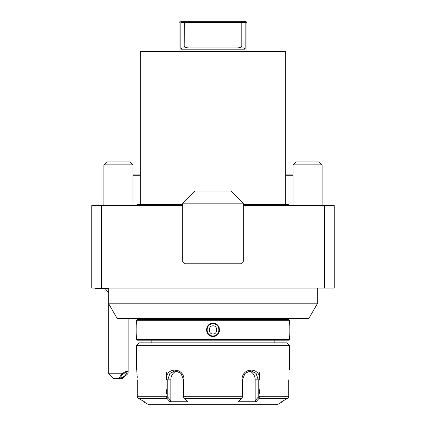 <?xml version="1.0" encoding="UTF-8"?>
<svg xmlns="http://www.w3.org/2000/svg" width="426" height="426" viewBox="0 0 426 426"><rect width="100%" height="100%" fill="white"/><g stroke="black" fill="none" stroke-linecap="round" stroke-linejoin="round"><path stroke-width="0.64" d="M101.447 205.604L91.75 205.604L91.75 288.056L101.447 288.056L101.447 205.604L182.685 205.604M324.553 205.604L324.553 288.056L334.25 288.056L334.25 205.604L243.315 205.604M324.553 288.056L101.447 288.056M108.721 288.546L95.142 288.546L95.632 288.056M108.721 288.785L95.142 288.546M108.721 373.762L121.99 373.762L118.678 378.613L113.572 378.613L108.721 373.762L108.721 293.264L105.339 288.785M121.99 373.762C125.872 371.11 127.912 370.652 128.125 372.393L127.816 373.762L122.491 378.613L118.678 378.613M125.931 372.612A3.637 1.166 -41.7 0 1 126.357 372.766A3.637 1.166 -41.7 0 1 124.871 375.625A3.637 1.166 -41.7 0 1 121.346 377.755A3.637 1.166 -41.7 0 1 120.925 377.606A3.637 1.166 -41.7 0 1 122.406 374.742A3.637 1.166 -41.7 0 1 125.931 372.612M317.279 303.818L308.877 318.366L117.123 318.366L108.721 303.818L317.279 303.818L317.279 288.056M151.161 318.366L151.161 319.58M274.839 318.366L274.839 319.58M136.613 320.309L289.387 320.309L288.663 319.58L137.337 319.58L136.613 320.309L136.613 323.339C136.922 322.961 136.922 336.822 136.613 336.433L136.634 336.194M219.374 331.556L219.587 329.846M219.188 327.631L218.495 326.273M217.404 325.017L216.397 324.277M215.849 323.984L214.496 323.51M136.613 339.469L137.337 340.193L288.663 340.193L289.387 339.469L136.613 339.469L136.613 336.433M213 323.339C221.504 322.956 221.509 336.817 213 336.433C204.496 336.817 204.491 322.961 213 323.339L213 323.824L212.638 323.835A6.065 6.065 0 0 1 213 323.824C220.817 323.446 220.817 336.327 213 335.949L213.362 335.938A6.065 6.065 0 0 1 213 335.949C205.183 336.327 205.183 323.446 213 323.824A6.065 6.065 0 0 1 213.362 323.835M289.387 339.469L289.387 336.433C289.078 336.812 289.078 322.951 289.387 323.339L289.371 323.579M289.323 324.181L289.233 325.507M289.19 326.316L289.153 327.141M289.126 328.057L289.11 328.92M289.105 329.889L289.11 330.869M289.126 331.716L289.153 332.631M289.19 333.462L289.233 334.24M289.318 335.592L289.366 336.194M213.724 335.906L214.086 335.853A6.065 6.065 0 0 1 213.724 335.906M216.019 335.145L216.131 335.076A6.065 6.065 0 0 1 215.146 335.56L215.3 335.496M216.738 334.66A6.065 6.065 0 0 1 216.44 334.879L216.594 334.767M217.154 334.303L217.287 334.176A6.065 6.065 0 0 1 217.02 334.426M217.771 333.627L217.99 333.329A6.065 6.065 0 0 1 217.771 333.627M218.187 333.02L218.368 332.706A6.065 6.065 0 0 1 218.187 333.02M218.527 332.376L218.671 332.035A6.065 6.065 0 0 1 218.527 332.376M218.788 331.689L218.889 331.337A6.065 6.065 0 0 1 218.788 331.689M218.964 330.981L219.017 330.619A6.065 6.065 0 0 1 218.964 330.981M219.065 329.889A6.065 6.065 0 0 1 219.049 330.251L219.06 330.022M218.543 327.44L218.527 327.402A6.065 6.065 0 0 1 218.671 327.738M218.368 327.072L218.187 326.753A6.065 6.065 0 0 1 218.368 327.072M217.99 326.444L217.771 326.151A6.065 6.065 0 0 1 217.99 326.444M217.287 325.597L217.02 325.347A6.065 6.065 0 0 1 217.287 325.597M215.481 324.356L215.146 324.218A6.065 6.065 0 0 1 216.131 324.697M214.448 324A6.065 6.065 0 0 1 214.8 324.095L214.544 324.026M212.1 323.893L211.914 323.925A6.065 6.065 0 0 1 212.276 323.867M210.188 324.516L209.869 324.697A6.065 6.065 0 0 1 210.854 324.218M209.56 324.894L209.262 325.113A6.065 6.065 0 0 1 209.56 324.894M208.713 325.597A6.065 6.065 0 0 1 208.98 325.347L208.788 325.528M208.133 333.505L208.229 333.627A6.065 6.065 0 0 1 208.01 333.329M210.519 335.416L210.854 335.56A6.065 6.065 0 0 1 209.869 335.076L210.188 335.257M211.552 335.773A6.065 6.065 0 0 1 211.2 335.677L211.365 335.725M211.914 335.853L212.27 335.906A6.065 6.065 0 0 1 211.914 335.853M212.718 335.944L213 335.949A6.065 6.065 0 0 1 212.638 335.938M136.682 335.592L136.767 334.24M136.81 333.462L136.847 332.631M136.874 331.716L136.89 330.853M136.895 329.889L136.89 328.893M136.874 328.057L136.847 327.141M136.81 326.316L136.767 325.507M136.677 324.181L136.629 323.579M213.724 323.867A6.065 6.065 0 0 1 214.086 323.925M216.44 324.894A6.065 6.065 0 0 1 216.738 325.113M218.788 328.084A6.065 6.065 0 0 1 218.889 328.441M218.964 328.797A6.065 6.065 0 0 1 219.017 329.16M219.049 329.522A6.065 6.065 0 0 1 219.06 329.825M214.8 335.677A6.065 6.065 0 0 1 214.448 335.773M211.552 324A6.065 6.065 0 0 0 211.2 324.095M208.229 326.151A6.065 6.065 0 0 0 208.01 326.444M207.813 326.753A6.065 6.065 0 0 0 207.632 327.072M207.473 327.402A6.065 6.065 0 0 0 207.329 327.738M207.212 328.084A6.065 6.065 0 0 0 207.111 328.441M207.036 328.797A6.065 6.065 0 0 0 206.983 329.16M206.951 329.522A6.065 6.065 0 0 0 206.935 329.889M206.94 329.964A6.065 6.065 0 0 0 206.951 330.251M206.983 330.619A6.065 6.065 0 0 0 207.036 330.981M207.111 331.337A6.065 6.065 0 0 0 207.212 331.689M207.329 332.035A6.065 6.065 0 0 0 207.473 332.376M207.632 332.706A6.065 6.065 0 0 0 207.813 333.02M208.713 334.176A6.065 6.065 0 0 0 208.98 334.426M209.262 334.66A6.065 6.065 0 0 0 209.56 334.879M213 325.842C208.08 325.453 208.08 334.319 213 333.931C217.92 334.319 217.92 325.453 213 325.842M274.839 340.193L274.839 342.861M151.161 340.193L151.161 342.861M139.036 342.861L286.964 342.861L289.387 345.289L136.613 345.289L139.036 342.861M137.294 379.843L137.294 396.297L137.294 379.843C136.554 366.898 136.554 366.898 137.294 379.843M137.252 377.409L137.193 375.993M137.14 375.093L137.087 374.342M137.007 373.314L136.9 372.212M136.815 371.408L136.73 370.711M166.321 372.569L166.321 379.811M166.321 393.656L166.321 389.662M166.758 397.527L166.981 398.401L138.509 398.401L137.582 397.527L137.294 396.297L166.321 396.297L166.758 397.527L167.753 397.138L167.753 379.843L166.321 379.843C165.315 366.877 184.25 366.914 183.973 379.843L183.973 396.297L242.027 396.297L242.213 397.527L238.507 401.782L256.063 401.782L255.163 400.669L255.163 379.843A9.095 7.876 -90 0 0 248.992 370.966M166.795 397.527L167.753 397.138L170.837 400.669L170.837 379.843L167.753 379.843L169.883 373.421L175.288 370.748L181.039 373.426L183.505 379.843L183.505 397.138L183.83 397.527L183.973 396.297M170.837 400.669L169.937 401.782L187.493 401.782L183.83 397.527M259.679 389.662L259.679 393.656M259.679 379.806L259.679 372.569M288.706 379.843C289.446 366.898 289.446 366.898 288.706 379.843L288.706 396.297L288.418 397.527L287.491 398.401L259.019 398.401L256.063 401.782M242.027 396.297L242.027 379.843C241.75 366.914 260.685 366.877 259.679 379.843L258.247 379.843L258.247 397.138L255.163 400.669M138.509 398.401L144.43 401.782M169.937 401.782L166.981 398.401M144.43 402.213L148.738 404.7L277.262 404.7L281.57 402.213M143.189 401.074L141.885 400.328M141.858 400.312L140.005 399.253M139.627 399.04L139.27 398.832M170.837 379.843A9.095 7.876 90 0 1 177.008 370.966M183.787 397.527L183.505 397.138M281.57 401.782L287.491 398.401M242.17 397.527L242.495 397.138L242.213 397.527M242.495 397.138L242.495 379.843L244.961 373.426L250.712 370.748L256.117 373.421L258.247 379.843L255.163 379.843M259.242 397.527L258.247 397.138L259.242 397.527L259.679 396.297L288.706 396.297M259.019 398.401L259.205 397.527M288.146 397.879L288.413 397.527M243.315 203.181L243.315 261.378L240.887 263.806L185.113 263.806L182.685 261.378L182.685 203.181L194.81 191.056L231.19 191.056L243.315 203.181L182.685 203.181M132.976 175.288L140.25 175.288M285.75 175.288L293.024 175.288M132.976 174.08L140.25 174.08M285.75 174.08L293.024 174.08M293.024 205.604L293.024 164.862L322.125 164.862L322.125 205.604M293.024 164.862L295.937 161.955L319.218 161.955L322.125 164.862M103.875 205.604L103.875 164.862L132.976 164.862L132.976 205.604M103.875 164.862L106.782 161.955L130.063 161.955L132.976 164.862M140.25 204.389L140.25 51.615L285.75 51.615L285.75 64.464M140.25 51.615L140.25 64.464M212.856 49.187L211.509 49.187M209.565 49.187L202.957 49.187M202.819 49.187L201.759 49.187M201.514 49.187L200.518 49.187M200.305 49.187L199.592 49.187M190.853 49.187L182.339 49.187M181.795 49.187L181.3 49.187M180.853 22.514C178.451 22.514 178.451 22.514 180.853 22.514C178.451 22.514 178.451 22.514 180.853 22.514L241.819 22.514L241.606 21.3L244.183 21.3L181.817 21.3L184.394 21.3L184.181 46.035L241.819 46.035C241.494 47.211 239.721 47.856 236.489 47.978L182.328 47.973L243.672 47.973L245.147 49.187L180.853 49.187L180.853 22.514L181.817 21.3C179.745 21.3 179.745 21.3 181.817 21.3C179.745 21.3 179.745 21.3 181.817 21.3M245.514 22.514L245.147 22.514C247.549 22.514 247.549 22.514 245.147 22.514L245.147 49.187M246.952 51.615L246.952 22.514L246.015 22.514M240.37 49.187L235.147 49.187M226.408 49.187L225.695 49.187M225.482 49.187L224.486 49.187M224.241 49.187L223.181 49.187M223.043 49.187L213.863 49.187M180.853 49.187L182.328 47.973L183.334 47.978M182.488 47.973L189.511 47.978C186.279 47.856 184.506 47.211 184.181 46.035M243.672 47.973L183.904 47.978M241.819 46.035L241.819 22.514L245.147 22.514L244.183 21.3C246.255 21.3 246.255 21.3 244.183 21.3L244.199 21.3M243.512 47.973L242.096 47.978M241.473 47.978L240.807 47.978M240.099 47.978L236.489 47.978M246.952 22.514L245.738 21.3L245.206 21.3M244.923 21.3L244.503 21.3M213 336.433L213 335.949M183.973 379.843L183.505 379.843M184.527 398.401L241.473 398.401M242.027 379.843L242.495 379.843M128.125 372.393L128.125 318.366M108.721 303.818L108.721 288.056M289.387 320.309L289.387 323.339M136.613 369.779L136.613 345.289M289.387 369.779L289.387 345.289M243.315 204.389L288.178 204.389L290.276 205.604M182.685 204.389L137.822 204.389L135.724 205.604M285.75 204.389L285.75 51.615M179.048 51.615L179.048 22.514L180.262 21.3"/></g></svg>
